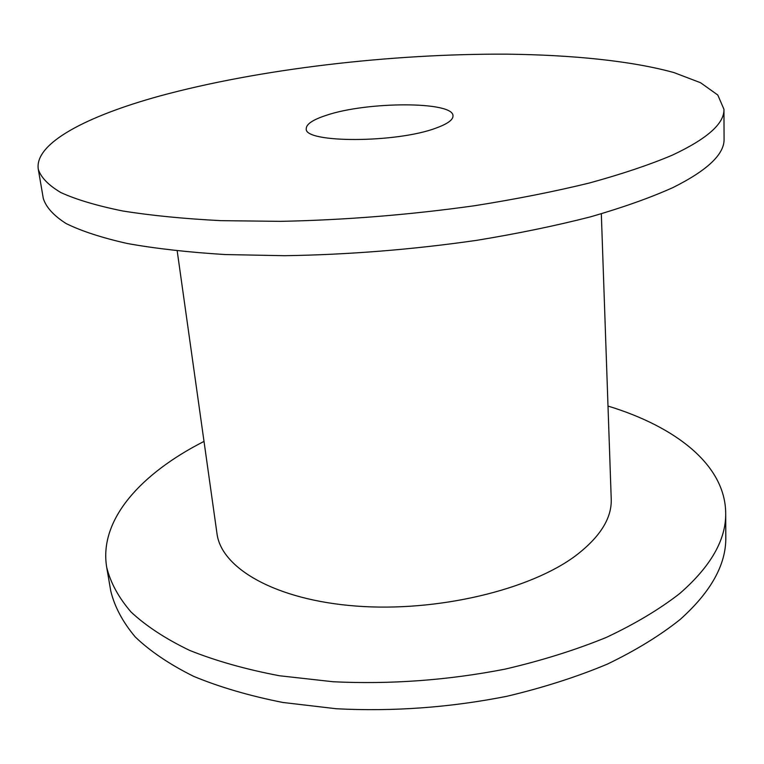 <?xml version="1.0" encoding="UTF-8"?>
<svg xmlns="http://www.w3.org/2000/svg" width="764" height="764" viewBox="0 0 764 764"><rect width="100%" height="100%" fill="white"/><g stroke="black" fill="none" stroke-linecap="round" stroke-linejoin="round"><path stroke-width="1.15" d="M436.254 127.989C396.774 143.202 303.518 143.221 306.259 128.696C306.221 124.15 312.887 119.69 326.266 115.335C367.092 101.354 453.711 101.182 452.995 115.861C453.138 119.824 447.561 123.863 436.254 127.989M159.332 96.121C258.767 69.008 391.168 53.556 506.885 54.158C572.542 54.932 631.866 60.91 674.029 72.609L700.559 82.732L717.788 95.013L723.947 109.271C724.473 123.472 707.263 138.771 672.31 155.159C649.486 164.814 621.82 174.096 589.311 183.026C554.32 191.563 516.092 199.137 474.597 205.726C409.695 214.827 345.041 220.042 280.655 221.35L220.892 220.653C183.847 218.752 151.071 215.524 122.565 210.95C96.904 205.726 76.371 199.614 60.948 192.614C48.485 185.241 40.931 177.458 38.286 169.264C34.208 143.221 86.953 116.099 159.332 96.121M723.947 109.271L724.081 138.876C724.597 154.089 707.521 170.334 672.864 187.61C650.231 197.78 622.794 207.522 590.572 216.833C555.896 225.714 518.002 233.545 476.879 240.307C412.55 249.589 348.441 254.718 284.571 255.701L225.265 254.555C188.469 252.282 155.904 248.615 127.55 243.554C102.004 237.805 81.528 231.139 66.124 223.556C53.652 215.601 46.041 207.225 43.3 198.439L38.286 169.264M601.325 213.825L611.229 499.016C611.935 518.116 600.141 536.968 575.836 555.581C530.159 589.942 437.123 612.25 356.349 606.081C275.432 600.036 221.188 568.235 216.976 533.511L177.2 250.926M608.001 406.066C675.328 426.57 725.237 464.713 725.695 513.074C726.144 539.623 710.826 566.439 679.74 593.533C659.494 609.28 635.018 623.911 606.31 637.424C575.435 650.03 541.714 660.593 505.128 669.121C447.924 680.275 390.614 684.487 333.199 681.755L279.548 675.768C246.046 669.426 216.107 660.984 189.739 650.441C165.778 638.933 146.239 626.146 131.121 612.098C118.601 597.582 110.455 582.626 106.683 567.232C98.737 519.52 141.264 473.298 204.007 441.411M725.695 513.074L725.8 537.226C726.249 564.415 711.036 591.823 680.18 619.451C660.086 635.505 635.791 650.403 607.304 664.145C576.677 676.952 543.214 687.657 506.924 696.281C450.158 707.531 393.279 711.685 336.275 708.744L282.995 702.488C249.704 695.928 219.936 687.218 193.703 676.379C169.856 664.546 150.384 651.425 135.295 637.004C122.775 622.125 114.6 606.797 110.77 591.03L106.683 567.232"/></g></svg>
